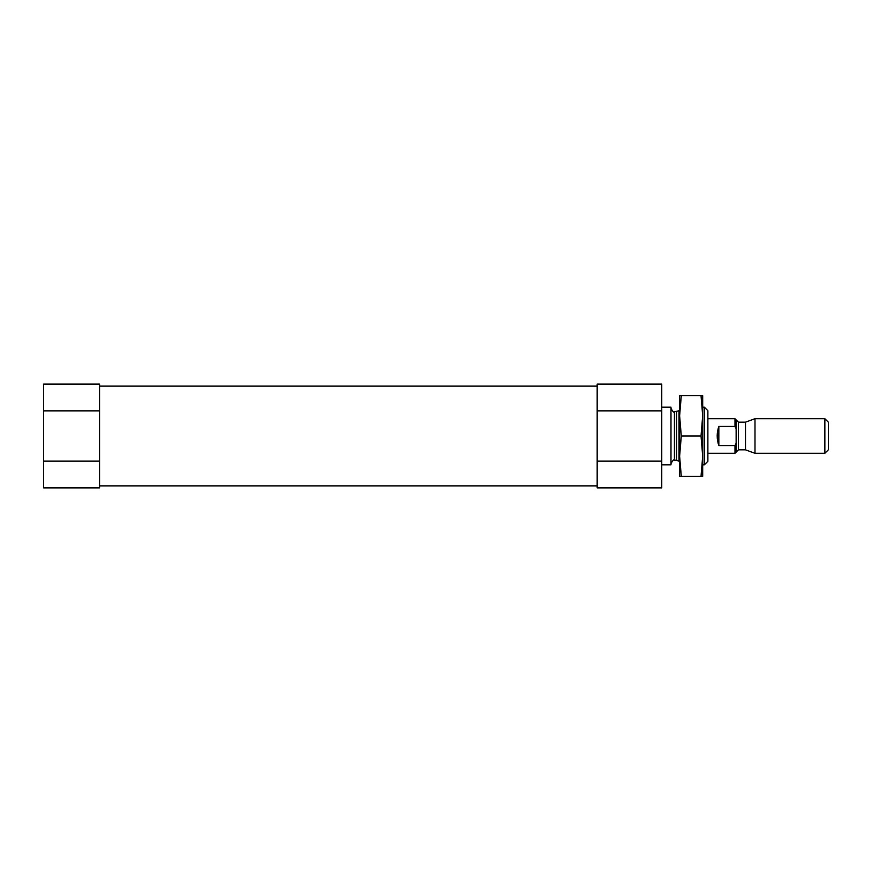 <?xml version="1.0" encoding="UTF-8"?>
<svg xmlns="http://www.w3.org/2000/svg" width="872" height="872" viewBox="0 0 872 872"><rect width="100%" height="100%" fill="white"/><g stroke="black" fill="none" stroke-linecap="round" stroke-linejoin="round"><path stroke-width="1.31" d="M661.75 410.865L661.75 384.105L597.167 384.105L597.167 461.135L661.75 461.135L661.75 410.865L597.167 410.865M597.167 461.135L597.167 487.895L661.75 487.895L661.75 461.135M43.6 461.135L43.6 487.895L99.539 487.895L99.539 384.105L43.6 384.105L43.6 461.135L99.539 461.135M99.539 410.865L43.6 410.865M704.347 407.17L704.347 464.831L707.879 461.299L707.879 410.701L704.347 407.17L702.69 407.17M661.75 464.831L670.982 464.831L670.982 407.17L661.75 407.17M824.858 453.298L824.858 418.702L828.4 422.233L828.4 449.767L824.858 453.298L754.989 453.298L754.989 418.702L745.484 422.157L745.484 449.843L738.442 449.843L736.142 452.143L736.142 419.857L734.987 418.702L707.879 418.702M736.142 428.73L734.987 426.441L734.987 418.702M736.142 452.143L734.987 453.298L734.987 445.559L718.844 445.559L718.844 426.441C716.642 432.817 716.642 439.183 718.844 445.559M734.987 426.441L718.844 426.441M734.987 445.559L736.142 443.27M702.69 456.187L701.023 436L702.69 415.813L702.69 476.363L701.023 476.363L702.69 456.187M702.69 395.637L702.69 415.813L701.023 395.637L702.69 395.637M679.626 456.187L681.304 476.363L679.626 476.363L679.626 415.813L681.304 436L679.626 456.187M679.626 395.637L679.626 415.813L681.304 395.637L679.626 395.637M701.023 476.363L681.304 476.363M701.023 436L681.304 436M701.023 395.637L681.304 395.637M676.541 411.78L676.541 460.22L678.994 461.233L678.994 410.767L674.438 411.78C673.86 412.761 672.715 411.617 670.982 408.325M676.541 460.22L674.438 460.22L674.438 411.78M738.442 449.843L738.442 422.157L736.142 419.857M597.167 386.122L99.539 386.122M597.167 485.878L99.539 485.878M704.347 464.831L702.69 464.831M678.994 461.233L679.626 461.866M674.438 460.22C673.86 459.239 672.715 460.383 670.982 463.675M734.987 453.298L707.879 453.298M824.858 418.702L754.989 418.702M745.484 449.843L754.989 453.298M745.484 422.157L738.442 422.157"/></g></svg>
